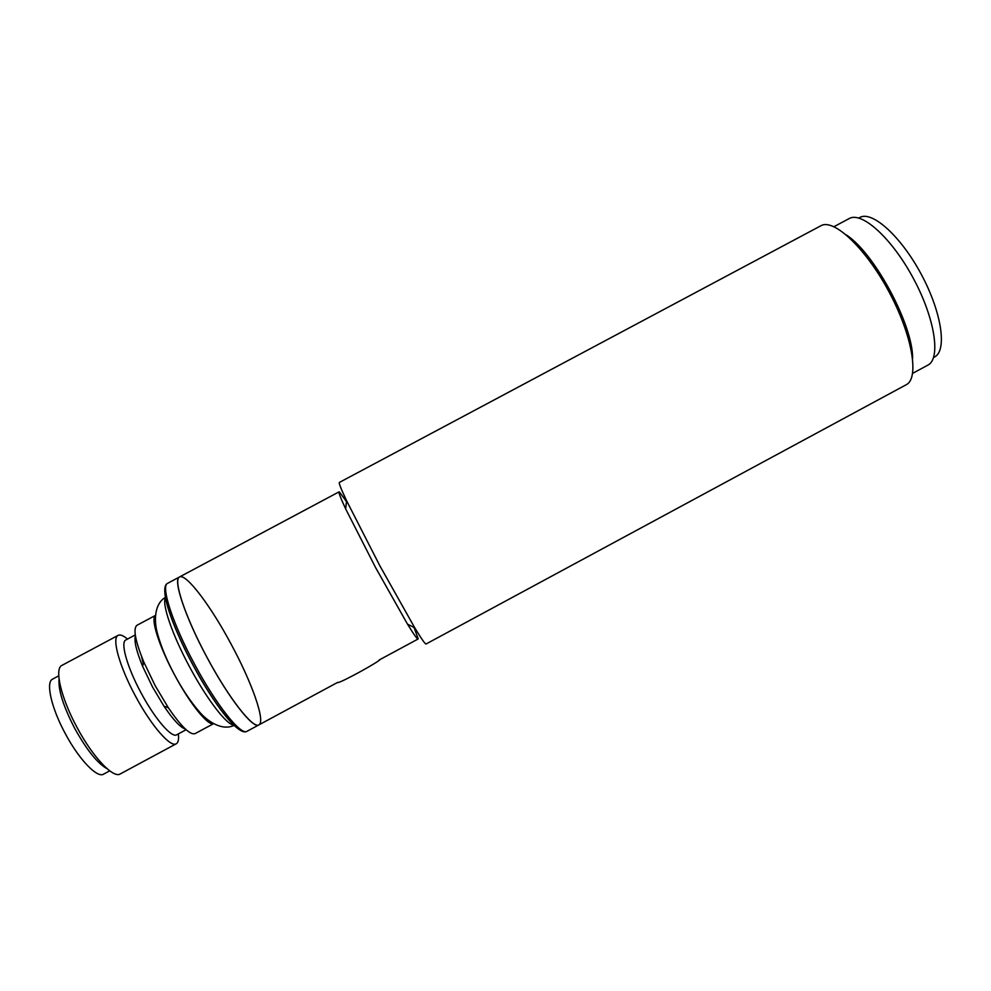 <?xml version="1.0" encoding="UTF-8"?>
<svg xmlns="http://www.w3.org/2000/svg" width="991" height="991" viewBox="0 0 991 991"><rect width="100%" height="100%" fill="white"/><g stroke="black" fill="none" stroke-linecap="round" stroke-linejoin="round"><path stroke-width="1.49" d="M418.19 638.774L414.015 627.439M379.664 565.427L414.746 627.811C421.497 638.91 425.263 644.311 426.056 644.001L907.038 384.297C919.301 376.469 911.819 334.19 888.915 291.651C866.146 249.038 835.041 219.42 821.737 225.304L339.38 482.431C338.674 482.914 341.09 489.034 346.615 500.802L379.664 565.427M337.782 682.328L258.849 724.917C265.861 721.733 251.912 682.477 231.089 644.088C210.687 605.798 185.974 572.934 179.495 576.985C172.905 579.71 185.181 616.811 207.045 657.454C228.822 698.147 252.94 728.905 258.849 724.917C253.25 729.388 228.896 698.432 207.255 657.863C185.193 617.145 172.607 579.178 179.495 576.985L339.108 491.833C338.426 492.316 340.607 497.99 345.648 508.854L375.577 567.57L407.512 624.157C413.767 634.364 417.285 639.319 418.066 639.022L379.293 659.932M346.516 501.607L339.318 491.846M912.612 358.519C913.256 325.345 874.297 252.73 846.302 234.929M912.624 373.359L927.849 365.146C940.992 358.841 935.108 318.718 913.417 278.496C891.9 238.199 861.724 211.095 849.2 218.565L833.939 226.704M141.614 656.612L143.274 663.871L141.614 656.612M213.486 723.665C208.122 726.143 190.024 703.87 174.726 675.181C159.093 646.38 150.359 618.57 155.438 615.473M178.368 733.897C178.987 739.298 178.293 742.581 176.287 743.758C170.576 747.821 151.251 725.722 135.532 696.202C119.428 666.609 111.525 637.87 118.127 635.355C120.221 634.327 123.342 635.565 127.505 639.071M118.127 635.355L61.962 665.37C54.158 668.516 60.947 697.912 77.1 727.555C92.832 757.136 113.321 778.666 120.221 773.959L176.287 743.758M186.135 729.71L176.708 734.789C171.753 738.295 154.918 718.871 141.193 693.118C127.158 667.29 120.134 642.156 125.832 639.963L135.272 634.921M59.064 679.145C58.172 690.108 63.436 706.62 74.882 728.695C86.874 750.162 97.626 763.516 107.139 768.756M185.416 729.066C180.436 727.543 173.301 719.912 163.986 706.199L152.54 687.023L142.63 666.373C136.349 651.025 133.946 640.867 135.42 635.875M58.754 675.825L52.597 679.12C45.512 682.031 51.272 707.921 65.381 733.786C79.107 759.626 97.267 778.406 103.584 774.157L109.728 770.849M213.536 723.69L195.116 733.613C190.198 735.272 181.254 726.626 168.297 707.685L155.166 685.673L143.769 661.963C135.16 640.682 132.893 628.455 136.993 625.271L155.438 615.423M337.2 682.638L338.265 682.539C344.038 681.04 378.339 662.149 380.259 659.411M933.584 357.491L934.525 356.983C947.285 350.826 941.859 312.512 921.258 274.296C900.807 235.994 871.882 210.29 859.705 217.512L858.763 218.02M59.212 686.8L60.587 687.06M60.724 687.593L59.448 688.336M233.802 725.053C226.914 725.201 206.933 699.361 189.752 667.191C172.248 634.859 161.545 603.469 165.522 597.784M194.756 664.577C172.669 623.847 160.406 585.681 167.64 583.315C158.721 587.056 171.493 624.949 193.233 665.382C214.824 705.518 239.017 736.586 247.019 731.296C241.086 735.954 216.397 705.158 194.756 664.577M164.853 592.816C166.067 610.592 182.877 646.59 193.183 665.407C203.155 684.285 223.582 717.633 237.567 728.36M407.512 624.157L414.746 627.811M345.648 508.854L346.615 500.802M165.435 597.338C154.063 604.039 153.853 621.506 157.68 634.351C161.31 647.185 166.996 660.786 174.75 675.168C182.406 689.426 190.532 701.554 199.154 711.538C207.751 721.795 222.306 731.085 234.124 725.362M163.986 706.199L168.297 707.685M258.849 724.917L247.019 731.296M142.63 666.373L143.769 661.963M179.495 576.985L167.64 583.315"/></g></svg>
